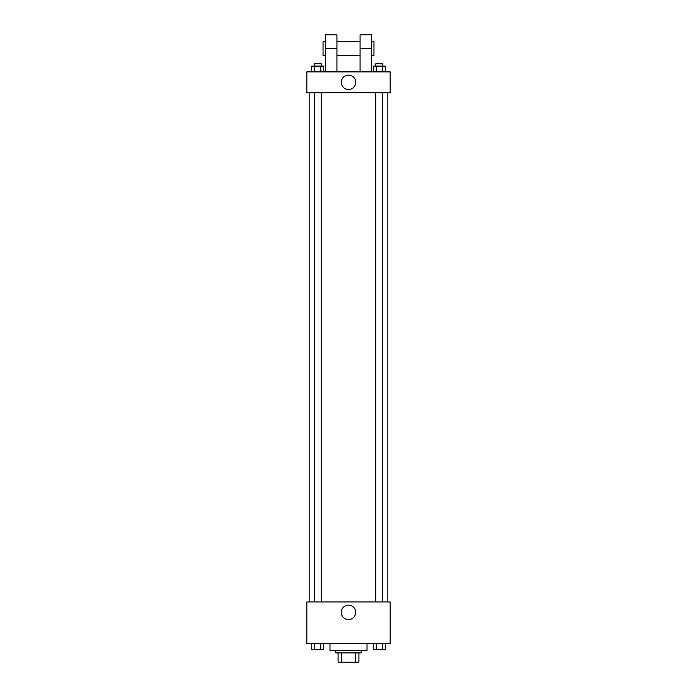 <?xml version="1.0" encoding="UTF-8"?>
<svg xmlns="http://www.w3.org/2000/svg" width="697" height="697" viewBox="0 0 697 697"><rect width="100%" height="100%" fill="white"/><g stroke="black" fill="none" stroke-linecap="round" stroke-linejoin="round"><path stroke-width="1.05" d="M355.296 652.889L355.296 662.15L338.08 662.15L338.08 652.889M355.296 662.15L358.92 662.15L358.92 652.889L358.92 662.15M361.229 650.58L361.229 652.889L335.771 652.889L335.771 650.58M341.704 652.889L341.704 662.15M329.986 643.636L329.986 650.58L367.014 650.58L367.014 643.636M390.163 643.636L306.837 643.636L306.837 601.964L390.163 601.964L390.163 643.636M355.705 612.384A7.205 7.205 0 0 1 344.893 618.622A7.205 7.205 0 0 1 344.893 606.137A7.205 7.205 0 0 1 355.705 612.384M387.854 92.718L387.854 601.964M375.77 601.964L375.77 92.718M321.23 92.718L321.23 601.964M390.163 92.718L306.837 92.718L306.837 71.887L390.163 71.887L390.163 92.718L306.837 92.718M385.258 643.636L385.258 649.421L373.226 649.421L373.226 643.636M382.244 643.636L382.244 649.421M376.232 643.636L376.232 649.421M382.714 649.421L375.77 649.438M323.774 643.636L323.774 649.421L311.742 649.421L311.742 643.636M320.768 643.636L320.768 649.421M314.756 643.636L314.756 649.421M321.23 649.421L314.286 649.438M385.258 71.887L385.258 66.102L373.226 66.102L373.226 71.887M382.244 66.102L382.244 71.887M376.232 66.102L376.232 71.887M375.77 66.102L375.77 63.784L382.714 63.784L382.714 66.102M323.774 71.887L323.774 66.102L311.742 66.102L311.742 71.887M320.768 66.102L320.768 71.887M314.756 66.102L314.756 71.887M314.286 66.102L314.286 63.784L321.23 63.784L321.23 66.102M341.295 82.298A7.205 7.205 0 0 1 352.107 76.06A7.205 7.205 0 0 1 352.107 88.545A7.205 7.205 0 0 1 341.295 82.298M360.07 71.887L360.07 48.738L371.649 48.738L371.649 34.85L360.07 34.85L360.07 48.738M360.07 41.794L336.93 41.794M325.351 71.887L325.351 48.738L336.93 48.738L336.93 71.887M336.93 48.738L336.93 34.85L325.351 34.85L325.351 48.738M371.649 71.887L371.649 48.738M371.649 55.682L373.967 55.682L373.967 41.794L371.649 41.794M325.351 41.794L323.033 41.794L323.033 55.682L325.351 55.682M309.146 92.718L309.146 601.964M382.714 601.964L382.714 92.718M314.286 92.718L314.286 601.964M360.07 55.682L336.93 55.682"/></g></svg>

